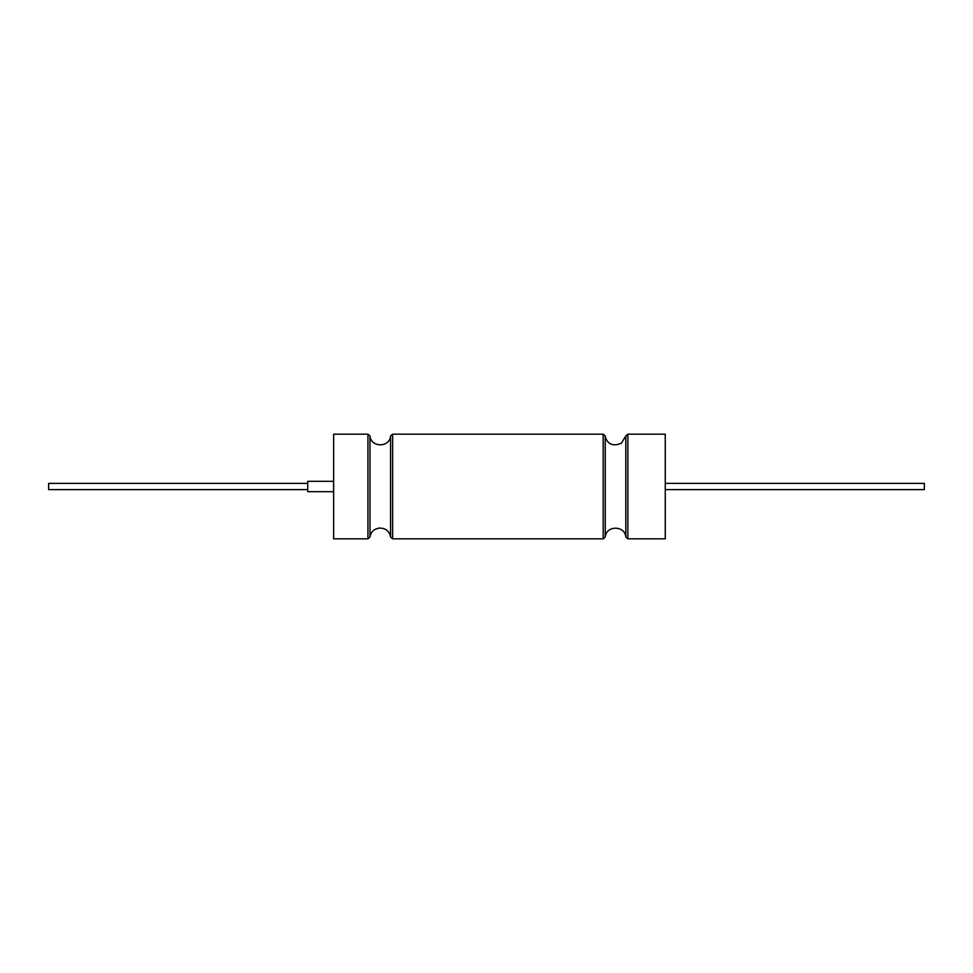 <?xml version="1.0" encoding="UTF-8"?>
<svg xmlns="http://www.w3.org/2000/svg" width="973" height="973" viewBox="0 0 973 973"><rect width="100%" height="100%" fill="white"/><g stroke="black" fill="none" stroke-linecap="round" stroke-linejoin="round"><path stroke-width="1.46" d="M392.618 538.835L392.618 434.165L603.187 434.165L603.187 538.835L392.618 538.835L390.562 537.023C389.869 532.876 387.57 530.042 383.654 528.521L379.373 527.986L375.25 529.251C372.27 531.003 370.506 533.593 369.995 537.023L369.995 435.977L367.94 434.165L367.94 538.835L369.995 537.023M367.94 434.165L333.642 434.165L333.642 538.835L367.94 538.835M603.187 538.835L605.242 537.023L605.242 435.977L603.187 434.165M625.809 537.023L625.809 435.977L627.865 434.165L627.865 538.835L625.809 537.023C624.994 525.262 606.057 525.262 605.242 537.023M627.865 434.165L665.264 434.165L665.264 538.835L627.865 538.835M307.736 489.614L48.65 489.614L48.65 483.386L307.736 483.386M333.642 491.681L307.736 491.681L307.736 481.319L333.642 481.319M665.264 483.386L924.35 483.386L924.35 489.614L665.264 489.614M390.562 537.023L390.562 435.977C389.747 447.738 370.81 447.738 369.995 435.977M390.562 435.977L392.618 434.165M625.809 435.977L621.431 443.189C610.229 448.079 605.936 440.733 605.242 435.977"/></g></svg>
